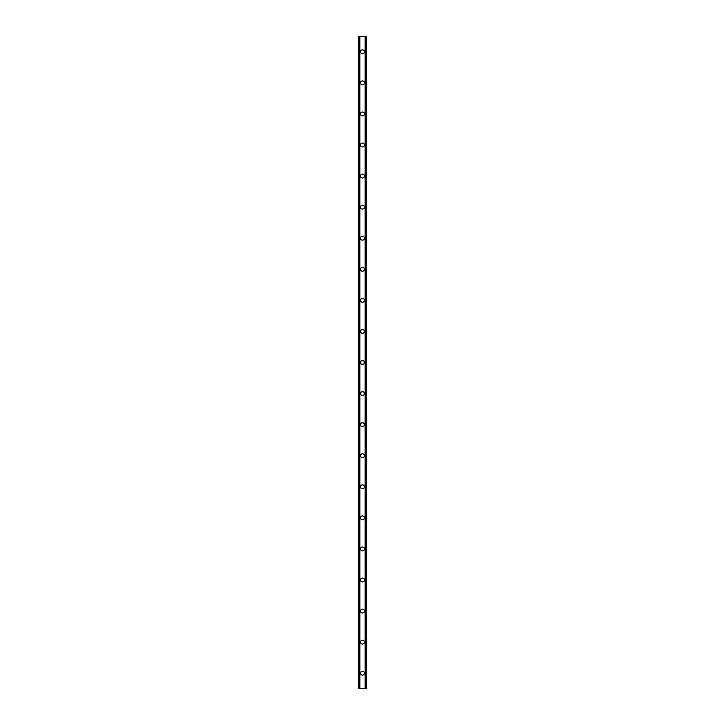 <?xml version="1.0" encoding="UTF-8"?>
<svg xmlns="http://www.w3.org/2000/svg" width="725" height="725" viewBox="0 0 725 725"><rect width="100%" height="100%" fill="white"/><g stroke="black" fill="none" stroke-linecap="round" stroke-linejoin="round"><path stroke-width="1.09" d="M360.561 673.217A1.939 1.939 0 0 1 362.5 671.268A1.939 1.939 0 0 1 364.439 673.217A1.939 1.939 0 0 1 362.5 675.156A1.939 1.939 0 0 1 360.561 673.217M360.561 642.142A1.939 1.939 0 0 1 362.5 640.202A1.939 1.939 0 0 1 364.439 642.142A1.939 1.939 0 0 1 362.5 644.081A1.939 1.939 0 0 1 360.561 642.142M360.561 611.075A1.939 1.939 0 0 1 362.5 609.127A1.939 1.939 0 0 1 364.439 611.075A1.939 1.939 0 0 1 362.5 613.015A1.939 1.939 0 0 1 360.561 611.075M360.561 580A1.939 1.939 0 0 1 362.5 578.061A1.939 1.939 0 0 1 364.439 580A1.939 1.939 0 0 1 362.5 581.939A1.939 1.939 0 0 1 360.561 580M360.561 548.925A1.939 1.939 0 0 1 362.5 546.985A1.939 1.939 0 0 1 364.439 548.925A1.939 1.939 0 0 1 362.5 550.873A1.939 1.939 0 0 1 360.561 548.925M360.561 517.858A1.939 1.939 0 0 1 362.5 515.919A1.939 1.939 0 0 1 364.439 517.858A1.939 1.939 0 0 1 362.5 519.798A1.939 1.939 0 0 1 360.561 517.858M360.561 486.783A1.939 1.939 0 0 1 362.5 484.844A1.939 1.939 0 0 1 364.439 486.783A1.939 1.939 0 0 1 362.5 488.732A1.939 1.939 0 0 1 360.561 486.783M360.561 455.717A1.939 1.939 0 0 1 362.5 453.768A1.939 1.939 0 0 1 364.439 455.717A1.939 1.939 0 0 1 362.5 457.656A1.939 1.939 0 0 1 360.561 455.717M360.561 424.642A1.939 1.939 0 0 1 362.5 422.702A1.939 1.939 0 0 1 364.439 424.642A1.939 1.939 0 0 1 362.5 426.581A1.939 1.939 0 0 1 360.561 424.642M360.561 393.575A1.939 1.939 0 0 1 362.5 391.627A1.939 1.939 0 0 1 364.439 393.575A1.939 1.939 0 0 1 362.5 395.515A1.939 1.939 0 0 1 360.561 393.575M360.561 362.5A1.939 1.939 0 0 1 362.5 360.561A1.939 1.939 0 0 1 364.439 362.5A1.939 1.939 0 0 1 362.5 364.439A1.939 1.939 0 0 1 360.561 362.5M360.561 331.425A1.939 1.939 0 0 1 362.5 329.485A1.939 1.939 0 0 1 364.439 331.425A1.939 1.939 0 0 1 362.5 333.373A1.939 1.939 0 0 1 360.561 331.425M360.561 300.358A1.939 1.939 0 0 1 362.5 298.419A1.939 1.939 0 0 1 364.439 300.358A1.939 1.939 0 0 1 362.5 302.298A1.939 1.939 0 0 1 360.561 300.358M360.561 269.283A1.939 1.939 0 0 1 362.5 267.344A1.939 1.939 0 0 1 364.439 269.283A1.939 1.939 0 0 1 362.5 271.232A1.939 1.939 0 0 1 360.561 269.283M360.561 238.217A1.939 1.939 0 0 1 362.5 236.268A1.939 1.939 0 0 1 364.439 238.217A1.939 1.939 0 0 1 362.5 240.156A1.939 1.939 0 0 1 360.561 238.217M360.561 207.142A1.939 1.939 0 0 1 362.5 205.202A1.939 1.939 0 0 1 364.439 207.142A1.939 1.939 0 0 1 362.5 209.081A1.939 1.939 0 0 1 360.561 207.142M360.561 176.075A1.939 1.939 0 0 1 362.5 174.127A1.939 1.939 0 0 1 364.439 176.075A1.939 1.939 0 0 1 362.5 178.015A1.939 1.939 0 0 1 360.561 176.075M360.561 145A1.939 1.939 0 0 1 362.5 143.061A1.939 1.939 0 0 1 364.439 145A1.939 1.939 0 0 1 362.5 146.939A1.939 1.939 0 0 1 360.561 145M360.561 113.925A1.939 1.939 0 0 1 362.5 111.985A1.939 1.939 0 0 1 364.439 113.925A1.939 1.939 0 0 1 362.5 115.873A1.939 1.939 0 0 1 360.561 113.925M360.561 82.858A1.939 1.939 0 0 1 362.5 80.919A1.939 1.939 0 0 1 364.439 82.858A1.939 1.939 0 0 1 362.5 84.798A1.939 1.939 0 0 1 360.561 82.858M360.561 51.783A1.939 1.939 0 0 1 362.5 49.844A1.939 1.939 0 0 1 364.439 51.783A1.939 1.939 0 0 1 362.5 53.732A1.939 1.939 0 0 1 360.561 51.783M366.161 36.25L358.612 36.25L358.612 688.75L366.388 688.75L366.388 36.25L366.161 688.75M365.119 688.75L365.119 36.25L365.137 688.75M359.863 688.75L359.863 36.25L359.881 688.75M358.612 36.25L358.612 688.75M359.772 36.25L359.772 688.75M365.228 36.25L365.228 688.75M358.766 36.25L358.766 688.75M358.839 36.25L358.839 688.75M358.975 36.25L358.975 688.75M358.993 36.25L358.993 688.75M359.147 36.25L359.147 688.75M365.853 36.25L365.853 688.75M366.007 36.25L366.007 688.75M366.025 36.25L366.025 688.75M366.234 36.25L366.234 688.75"/></g></svg>
